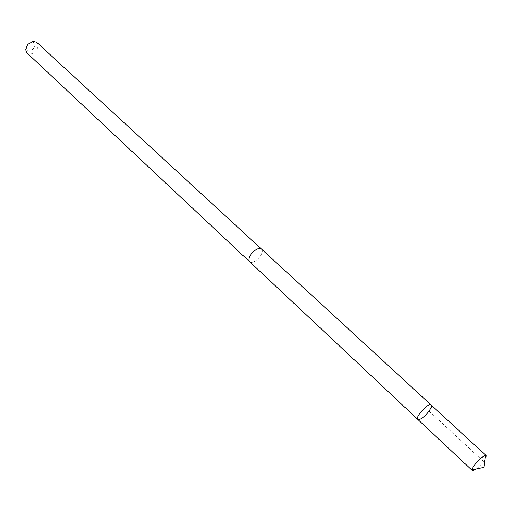 <?xml version="1.0" encoding="UTF-8"?>
<svg xmlns="http://www.w3.org/2000/svg" width="512" height="512" viewBox="0 0 512 512"><rect width="100%" height="100%" fill="white"/><g stroke="black" fill="none" stroke-linecap="round" stroke-linejoin="round"><path stroke-width="0.38" stroke-dasharray="2.56 1.92" d="M417.76 419.379C419.59 420.128 422.662 418.234 426.982 413.696C430.618 409.414 431.994 406.515 431.117 404.998M486.182 455.622C486.829 456.96 485.254 459.827 481.446 464.23C476.973 468.947 473.933 471.053 472.326 470.547M261.459 249.03C262.925 251.008 262.106 253.933 258.995 257.818C255.142 261.798 252.032 263.104 249.664 261.741M261.664 249.216C265.19 252.832 253.728 265.178 249.862 261.926M36.698 42.349C41.888 46.682 31.61 57.747 26.912 52.89M27.776 44.333L31.776 42.106C41.376 42.662 27.571 57.536 26.304 48L27.776 44.333M429.056 411.117L478.534 456.87C484.979 461.69 483.597 464.275 483.898 467.398M26.304 48L25.6 49.594M31.776 42.106L33.312 41.286"/><path stroke-width="0.77" d="M431.117 404.998C428.736 402.118 414.714 417.216 417.76 419.379C419.59 420.128 422.662 418.234 426.982 413.696C430.618 409.414 431.994 406.515 431.117 404.998C428.736 402.118 414.714 417.216 417.76 419.379L472.326 470.547L472.115 469.824C472.378 468.038 474.029 465.414 477.062 461.952C480.621 458.131 483.411 455.974 485.446 455.469L486.182 455.622L261.664 249.216M417.76 419.379L249.664 261.741C248.218 259.782 249.037 256.858 252.141 252.973C256.006 248.992 259.11 247.68 261.459 249.03L36.698 42.349L33.312 41.286L27.674 44.422L25.6 49.594L26.912 52.89L249.651 261.754C248.198 259.789 249.024 256.864 252.128 252.966C256.006 248.979 259.117 247.661 261.472 249.018M472.115 469.824L483.898 467.398L485.446 455.469"/></g></svg>
